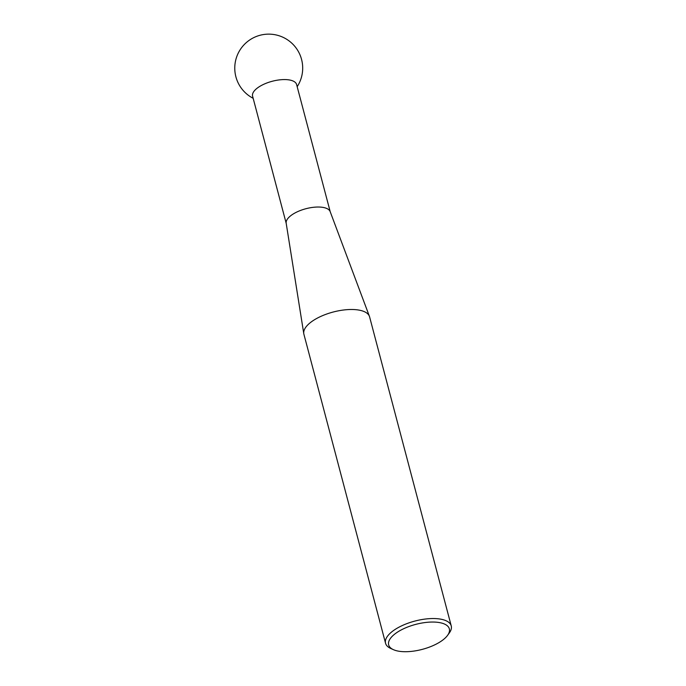 <?xml version="1.0" encoding="UTF-8"?>
<svg xmlns="http://www.w3.org/2000/svg" width="686" height="686" viewBox="0 0 686 686"><rect width="100%" height="100%" fill="white"/><g stroke="black" fill="none" stroke-linecap="round" stroke-linejoin="round"><path stroke-width="1.03" d="M303.778 333.662L286.182 223.224A22.758 9.364 -14.8 0 1 290.341 216.03A22.758 9.364 -14.8 0 1 313.502 207.292A22.758 9.364 -14.8 0 1 330.163 211.605L369.411 316.323A33.974 13.977 165.2 0 0 344.544 309.892A33.974 13.977 165.2 0 0 309.978 322.926A33.974 13.977 165.2 0 0 303.778 333.662A33.974 13.977 165.2 0 0 303.898 334.228L385.558 643.271A33.974 13.977 -14.8 0 1 391.637 631.978A33.974 13.977 -14.8 0 1 426.864 618.866A33.974 13.977 -14.8 0 1 451.242 625.915A33.974 13.977 -14.8 0 1 449.321 632.955L447.564 635.365A31.385 12.914 165.2 0 0 433.458 622.048A31.385 12.914 165.2 0 0 394.279 634.456A31.385 12.914 165.2 0 0 393.421 649.668A31.385 12.914 165.2 0 0 443.731 639.301A31.385 12.914 165.2 0 0 447.564 635.365M286.216 223.413L252.594 96.143A22.758 9.364 -14.8 0 1 256.667 88.58A22.758 9.364 -14.8 0 1 287.58 79.713A22.758 9.364 -14.8 0 1 296.601 84.515L330.232 211.785M451.242 625.915L369.591 316.872A33.974 13.977 165.2 0 0 369.411 316.323M393.421 649.668L390.703 648.442A33.974 13.977 -14.8 0 1 385.558 643.271M297.175 86.676A33.974 33.974 0 0 0 272.042 34.3A33.974 33.974 0 0 0 253.16 98.304"/></g></svg>
